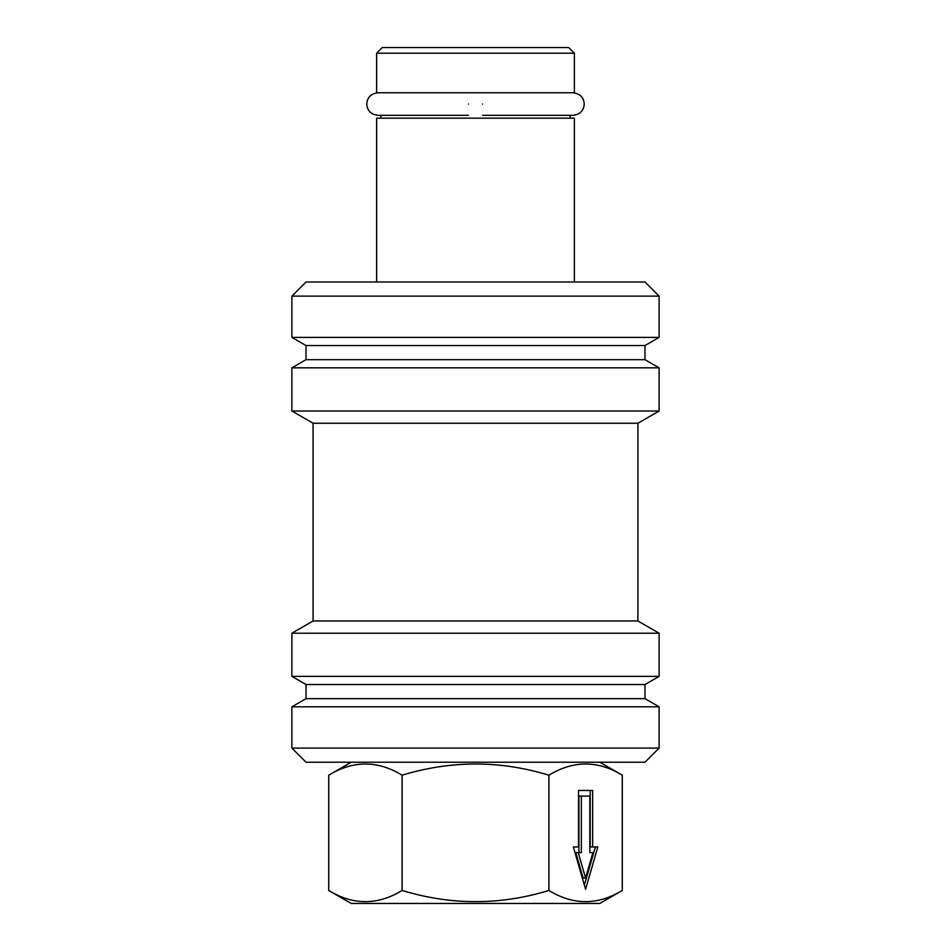 <?xml version="1.0" encoding="UTF-8"?>
<svg xmlns="http://www.w3.org/2000/svg" width="951" height="951" viewBox="0 0 951 951"><rect width="100%" height="100%" fill="white"/><g stroke="black" fill="none" stroke-linecap="round" stroke-linejoin="round"><path stroke-width="1.43" d="M468.439 104.039C468.439 118.625 468.439 118.625 468.439 104.039C468.439 89.465 468.439 89.465 468.439 104.039M482.561 104.039C482.561 118.613 482.561 118.613 482.561 104.039C482.561 89.465 482.561 89.465 482.561 104.039M351.216 762.215L328.725 775.196L328.725 890.469C353.118 905.376 377.583 905.376 402.107 890.469C451.19 905.376 500.119 905.376 548.893 890.469C573.287 905.376 597.751 905.376 622.275 890.469L599.784 903.45L351.216 903.45L328.725 890.469M599.784 762.215L622.275 775.196C597.882 760.289 573.417 760.289 548.893 775.196C500.119 760.289 451.19 760.289 402.107 775.196C377.713 760.289 353.249 760.289 328.725 775.196M291.886 748.092L306.02 762.215L644.98 762.215L659.114 748.092L659.114 706.807L291.886 706.807L291.886 748.092L659.114 748.092M291.886 706.807L306.02 698.652L644.98 698.652L644.98 684.53L659.114 676.375L659.114 633.211L291.886 633.211L291.886 676.375L659.114 676.375M306.02 698.652L306.02 684.53L644.98 684.53M291.886 633.211L313.081 620.979L637.919 620.979L637.919 423.243L659.114 411.01L659.114 367.835L291.886 367.835L291.886 411.01L659.114 411.01M313.081 620.979L313.081 423.243L637.919 423.243M291.886 367.835L306.02 359.68L644.98 359.68L644.98 345.558L659.114 337.403L659.114 296.13L291.886 296.13L291.886 337.403L659.114 337.403M306.02 359.68L306.02 345.558L644.98 345.558M291.886 296.13L306.02 282.007L644.98 282.007L659.114 296.13M574.368 282.007L574.368 118.174L376.632 118.174L376.632 282.007M380.875 115.344L380.875 118.174M570.125 115.344L570.125 118.174M574.368 53.197L376.632 53.197L376.632 92.746L574.368 92.746L574.368 53.197L568.722 47.55L382.278 47.55L376.632 53.197M592.925 852.607L585.578 878.023L578.244 852.607L581.346 852.607L581.346 796.106L589.822 796.106L589.822 852.607L592.925 852.607M578.897 852.607L578.897 796.106L581.346 796.106M585.578 878.023L583.141 878.023L575.795 852.607L578.244 852.607M589.822 852.607L590.476 852.607M573.358 846.961L578.517 846.961L578.517 790.459L590.202 790.459L590.202 846.961L597.81 846.961L585.578 889.328L573.358 846.961L576.08 846.961M595.374 846.961L584.366 885.084M578.517 790.459L592.651 790.459L592.651 846.961M548.893 775.196L548.893 890.469M402.107 775.196L402.107 890.469M622.275 775.196L622.275 890.469M468.439 115.344L378.058 115.344M378.046 92.746C371.056 93.543 367.288 97.311 366.741 104.039C367.288 110.78 371.056 114.548 378.046 115.344M572.954 92.746C579.944 93.543 583.712 97.311 584.259 104.039C583.712 110.78 579.944 114.548 572.954 115.344L482.561 115.344M306.02 684.53L291.886 676.375M313.081 423.243L291.886 411.01M306.02 345.558L291.886 337.403M644.98 359.68L659.114 367.835M637.919 620.979L659.114 633.211M644.98 698.652L659.114 706.807"/></g></svg>

